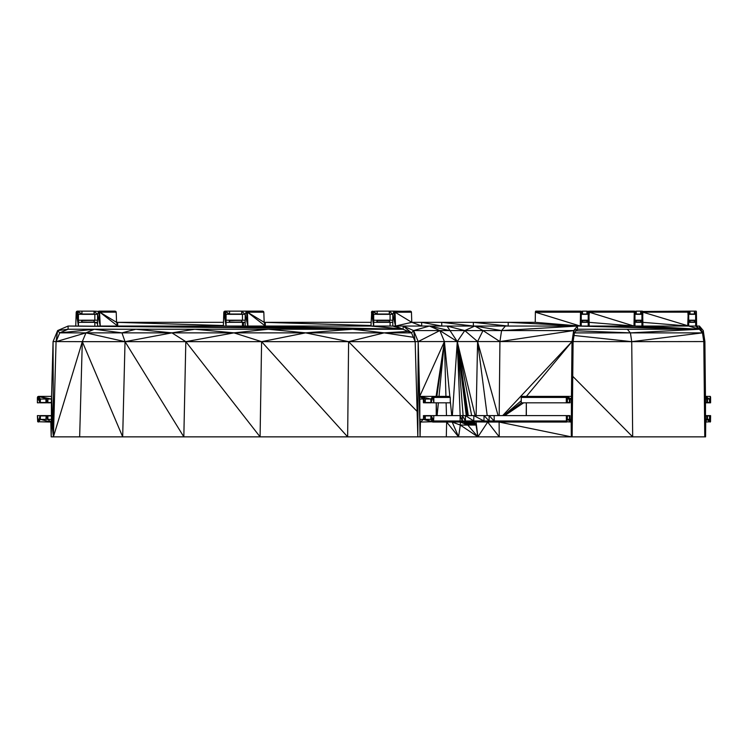 <?xml version="1.0" encoding="UTF-8"?>
<svg xmlns="http://www.w3.org/2000/svg" width="748" height="748" viewBox="0 0 748 748"><rect width="100%" height="100%" fill="white"/><g stroke="black" fill="none" stroke-linecap="round" stroke-linejoin="round"><path stroke-width="1.12" d="M411.783 322.332L395.047 312.206L395.505 326.053L411.783 322.332L421.741 326.053L421.62 322.332L411.783 322.332L411.447 312.206L395.047 312.206L394.046 311.14L389.25 311.14L389.334 314.235L392.803 314.338L392.803 320.2L389.343 320.284L389.549 322.332L376.936 322.332L377.151 320.294L373.682 320.2L373.682 314.338L377.142 314.254L377.235 311.14L371.728 311.458L370.98 326.053L247.887 326.053L247.429 312.168L264.166 322.332L263.829 312.206L247.429 312.168L246.429 311.14L241.632 311.14L241.716 314.235L245.185 314.338L245.185 320.2L241.931 320.2L241.931 322.332L241.726 320.284L241.716 322.229L229.524 322.238L229.318 320.2L241.931 320.2L229.533 320.294L229.617 322.005L241.931 322.332L229.318 322.332L229.533 320.294L241.875 320.219M241.726 320.284L229.617 320.518L241.698 320.35M241.931 322.332L245.185 322.332L245.185 326.053L226.064 326.053L226.064 322.332L229.318 322.332L229.318 320.2L229.524 322.238L241.651 322.07M229.318 322.332L241.772 322.257M229.318 320.2L226.064 320.2L226.064 314.338L229.524 314.254L229.617 311.14L224.821 311.14L223.82 312.168L223.362 326.053L100.269 326.053L99.521 311.458L94.014 311.14L94.098 314.235L97.567 314.338L97.567 320.2L81.915 320.294L94.257 320.219M242.464 320.2L242.464 314.338M389.39 322.257L373.682 322.332L373.682 326.053L403.163 329.251L68.087 326.053L68.087 329.251L57.624 330.569L56.072 341.658L85.955 332.86L82.308 341.658L53.417 436.86L79.653 436.86L82.308 341.658L53.071 341.565L53.417 436.86L51.547 396.375L51.416 399.039L38.4 396.375L47.909 399.039L45.909 399.039L46.208 402.817L47.816 402.733L47.909 399.039L51.416 399.039L51.416 419.385L50.827 422.05L40.401 419.385L40.102 415.608L46.208 415.608L45.909 419.385L40.401 419.385L40.317 415.701L37.4 415.608L37.69 421.732L50.827 422.05L51.191 436.86L53.417 436.86L56.072 341.658L59.718 332.869L68.087 329.251L403.163 329.251L78.447 326.053L78.447 322.332L81.7 322.332L81.7 320.2L94.313 320.2L94.313 322.332L81.7 322.332L81.915 320.294L78.447 320.2L78.447 314.338L81.906 314.254L82 311.14L77.203 311.14L76.203 312.206L75.744 326.053L68.087 326.053L57.624 330.569L53.071 341.565L51.547 396.375L38.4 396.375L37.4 397.44L37.4 402.817L40.308 402.733L40.401 399.039L45.909 399.039L45.993 402.723L40.308 402.733L45.965 402.648M94.108 320.284L94.098 322.229L81.906 322.238L81.915 320.294L82 322.005L94.313 322.332L94.108 320.284L82 320.518L94.08 320.35M81.7 320.2L81.906 322.238L94.033 322.07M81.7 322.332L94.155 322.257M94.846 320.2L94.846 314.338M642.869 322.341L688.702 326.053L687.992 311.458L642.934 311.458L688.244 311.14L687.721 326.053L642.915 326.053L642.382 311.14L640.634 311.14L640.671 314.235L641.934 314.338L641.934 320.2L636.165 320.209L640.746 320.2L640.634 322.005L636.258 322.033L641.934 322.332L641.934 326.053L634.968 326.053L634.968 322.332L636.268 322.005L636.239 320.294L634.968 320.2L634.968 314.338L636.23 314.254L636.268 311.14L634.257 311.458L633.986 326.053L589.19 326.053L588.919 311.458L586.909 311.14L586.937 314.235L588.199 314.338L588.199 320.2L586.946 320.284L586.909 322.005L582.533 322.033L582.505 320.294L581.243 320.2L581.243 314.338L586.909 314.02L582.533 314.038L582.533 311.14L580.532 311.458L580.261 326.053L577.475 326.053L573.669 330.569L572.005 341.565L571.453 396.375L566.666 396.375L566.301 397.44L566.301 402.817L570.023 402.817L570.135 399.039L571.407 399.039L571.407 419.385L570.135 419.385L570.023 415.608L569.434 415.692L569.406 419.385L567.395 419.385L567.367 415.701L566.301 415.608L566.414 421.732L571.192 422.05L571.322 436.86L572.136 436.86L573.099 341.658L574.427 332.869L577.475 329.251L699.436 329.251L702.475 332.869L703.803 341.658L704.766 436.86L705.579 436.86L705.71 422.05L710.497 421.732L710.6 415.608L709.543 415.692L709.506 419.385L707.505 419.385L707.393 415.608L706.804 415.692L706.776 419.385L705.495 419.385L705.495 399.039L706.776 399.039L706.879 402.817L710.6 402.817L710.6 397.44L710.235 396.375L705.448 396.375L704.897 341.565L703.242 330.569L699.436 326.053L696.64 326.053L695.659 314.338L695.659 320.2L694.396 320.284L694.368 322.005L688.702 322.332L688.702 326.053L696.64 326.053L696.117 311.14L694.368 311.14L694.368 314.02L695.659 314.338L696.369 311.458L696.64 326.053L696.369 311.458M587.021 320.2L587.021 322.332L588.199 322.332L588.199 326.053L581.243 326.053L581.243 322.332L587.021 322.332L582.43 322.332L582.43 320.2L587.021 320.2L582.44 320.209M695.659 314.338L694.368 311.14L694.481 314.338L688.702 314.338L688.702 320.2L694.481 320.2L689.89 320.209L689.965 322.238L689.965 320.294L689.993 322.005L694.396 322.229L689.965 322.238L694.481 322.332L689.88 322.332L689.88 320.2L689.993 322.005M467.762 422.05L467.715 424.181L467.958 422.05M463.9 422.05L467.294 424.565L468.295 422.05M468.089 422.05L467.958 424.107L468.444 422.05M468.229 424.013L468.547 422.05M472.231 422.05L476.046 425.07L468.407 424.107L468.145 424.714L476.046 425.07L474.11 422.05M468.622 422.05L468.379 424.64L467.135 424.238L466.93 422.05M57.624 330.569L59.718 332.869L94.323 329.251L85.955 332.86L59.718 332.869L121.961 332.86L135.809 329.251L171.937 332.86L194.77 329.251L233.937 332.86L268.289 329.251L305.595 332.86L352.682 329.251L384.154 332.86L408.156 331.411M94.323 329.251L121.961 332.86L411.531 332.86L415.177 341.658L417.833 436.86L420.058 436.86L420.423 422.05L433.56 421.732L433.849 415.608L494.138 415.608L494.241 421.741L566.414 421.732L489.501 422.05L566.666 422.05L567.293 415.608L569.509 415.608L567.293 415.608L567.395 419.385L566.666 422.05L566.301 415.608L494.138 415.608M51.416 399.039L53.417 436.86L51.416 419.385L47.909 419.385L47.61 415.608L46.208 415.608L47.909 419.385L45.909 419.385M376.936 322.332L376.936 320.2L389.549 320.2L389.549 322.332L392.803 322.332L392.803 326.053L370.98 326.053L403.163 329.251L75.744 326.053L78.447 326.053L76.203 312.206M489.127 420.984L489.127 415.608L494.138 420.984L566.301 420.984L459.113 422.05L462.348 420.984L494.138 420.984L473.718 421.741L473.858 415.608L483.956 420.984L484.059 415.608L489.127 420.984L484.078 421.722L483.956 420.984M489.501 422.05L459.824 421.741L465.443 420.984L465.387 415.608L473.858 420.984L494.241 421.741M433.849 415.608L430.942 415.692L430.848 419.385L425.341 419.385L425.042 415.608L431.147 415.608L433.56 421.732L459.824 421.741L460.114 420.984L462.348 420.984L462.348 415.608L465.443 420.984L464.312 422.05M461.329 422.05L432.849 422.05L431.147 415.608L433.849 420.984L460.114 420.984L460.114 415.608L462.348 420.984M526.209 415.608L526.34 402.817L526.358 415.608M523.609 402.817L504.722 415.608M504.199 415.608L521.3 402.817M441.788 326.053L441.703 322.332L508.219 322.332L508.182 326.053L473.353 322.332L473.372 326.053L441.703 322.332L421.62 322.332L441.788 326.053M688.702 326.053L687.88 312.168L642.831 312.168L642.934 311.458L688.244 311.14L688.702 326.053L699.436 329.251L634.968 326.053L634.519 311.14L589.471 311.14L589.059 315.581M694.396 314.235L689.965 314.254L694.396 314.235L694.368 311.14L689.993 311.14L689.993 314.02L694.368 314.02L689.88 314.338L688.244 311.14L689.993 311.14M242.464 322.332L242.464 326.053L243.427 322.332L245.185 322.669M390.082 322.332L390.082 326.053M370.999 325.53L264.166 322.332L265.334 326.053L265.26 322.332L371.101 322.332M243.511 326.053L243.427 322.332M223.381 325.53L116.548 322.332L116.211 312.168L99.811 312.168L116.548 322.332L117.717 326.053L117.642 322.332L223.484 322.332M94.846 322.332L94.846 326.053M642.794 315.591L642.831 312.168L687.992 311.458M689.955 320.284L694.396 320.284L689.965 320.312M694.481 320.2L694.481 322.332L694.396 320.284L694.396 322.229L694.368 320.518L689.993 320.518M627.348 329.251L630.442 332.991L631.723 341.658L704.897 341.565L705.495 419.385L705.448 396.375L706.776 399.039L709.506 399.039L709.506 402.499L707.505 402.508L707.505 399.039L705.448 396.375L705.495 399.039M709.534 402.723L707.468 402.723L709.534 402.723L710.235 396.375L709.618 402.817L707.393 402.817L706.776 399.039L707.505 402.499M706.804 402.723L705.495 402.723L706.804 402.723L706.776 399.039L707.468 402.733M706.776 399.039L706.879 402.817L705.495 402.817M706.776 402.499L705.495 402.508L706.776 402.499M706.804 415.692L705.495 415.701L706.804 415.692L707.505 419.385L706.776 415.925L705.495 415.925M706.879 415.608L705.495 415.608L706.879 415.608L707.505 419.385L707.393 415.608L709.618 415.608L707.393 415.608M709.543 415.692L707.468 415.701L709.543 415.692L710.235 422.05L707.505 419.385L707.477 415.701M574.034 335.469L631.723 341.658L632.686 436.86L704.766 436.86L704.897 341.565L705.579 436.86L705.495 419.385L705.71 422.05L706.776 419.385L710.235 422.05L709.506 415.925L707.505 415.925M576.184 330.775L630.396 332.869L702.475 332.869L703.242 330.569L703.803 341.658M574.417 332.907L702.475 332.869L631.723 341.658L572.005 341.565L572.136 436.86L632.686 436.86L572.753 376.328M571.322 436.86L499.112 422.05L499.243 436.86L571.322 436.86L571.407 419.385L571.192 422.05L570.135 419.385L569.406 419.385L571.192 422.05L567.395 419.385L567.367 415.701L569.434 415.692L567.367 415.701M569.434 415.692L570.135 419.385L569.406 415.925L567.395 415.925M569.434 402.723L567.367 402.723L569.434 402.723L569.406 399.039L569.406 402.499L567.395 402.508L567.395 399.039L569.406 399.039L570.135 402.499M571.407 399.039L572.136 436.86L571.453 396.375L571.407 399.039L566.666 396.375L521.618 396.375L566.666 396.375L569.406 399.039L569.509 402.817L567.293 402.817L566.414 396.683L521.253 397.44L521.253 402.817L566.301 402.817M570.098 402.733L569.406 399.039L570.135 399.039L566.666 396.375L567.293 402.817L566.301 397.44L521.253 397.44L521.356 396.683L566.414 396.683M94.313 322.332L97.567 322.332L97.567 326.053L403.163 329.251L403.163 326.053L411.531 332.869L395.505 326.053L403.163 326.053L413.625 330.569L439.861 330.569L444.415 341.565L457.271 341.565L447.024 326.053L464.76 330.569L483.012 330.569L474.793 326.053L505.386 326.053L501.581 330.569L499.926 341.565L572.005 341.565L526.405 396.375M403.163 326.053L429.399 326.053L439.861 330.569L464.76 330.569L477.589 341.565L483.012 330.569L499.926 341.565L499.178 415.608M503.619 415.608L521.253 400.722M452.353 415.608L457.271 341.565L464.76 330.569L474.793 326.053L501.581 330.569L573.669 330.569L574.427 332.869L630.396 332.869L699.436 329.251L695.659 326.053L695.659 320.2M505.386 326.053L577.475 326.053L577.475 329.251L573.669 330.569L573.099 341.658M642.831 312.168L699.436 329.251L581.243 326.053L580.429 312.206L535.372 312.206L535.25 322.332L508.219 322.332L580.261 326.053L535.25 322.332M580.261 326.053L581.243 326.053L580.794 311.14L535.736 311.14L580.532 311.458L535.372 312.206L580.261 326.053L699.436 329.251L696.64 326.053M582.533 314.02L580.794 311.14L535.484 311.458L535.372 312.206M582.43 320.2L582.505 322.238L582.505 320.294L586.946 320.284L582.505 320.312M587.021 322.332L586.946 320.284L586.937 322.229L586.909 320.518L582.533 320.518M702.475 332.869L699.436 326.053L699.436 329.251L642.915 326.053L699.436 329.251L589.19 326.053L588.199 314.338L586.909 311.14L587.021 314.338L582.43 314.338L580.794 311.14L582.505 314.254M483.012 330.569L501.581 330.569L577.475 326.053L699.436 329.251L633.986 326.053L634.968 326.053L634.154 312.168L589.106 312.168L633.986 326.053L589.144 322.341M636.268 314.02L640.634 314.02L636.258 314.038L634.519 311.14L589.209 311.458L634.257 311.458L589.106 312.168M640.746 320.2L640.746 322.332L636.155 322.332L636.155 320.2L636.23 322.238L636.239 320.294L640.671 320.284L640.671 322.229L636.23 322.238L640.671 322.229L640.634 320.518L636.268 320.518M640.746 322.332L640.671 320.284L636.239 320.312M640.671 314.235L636.23 314.254L640.671 314.235L640.634 311.14L636.268 311.14M641.934 314.338L642.915 326.053L642.382 311.14L641.934 314.338L640.634 311.14L640.746 314.338L636.155 314.338L634.519 311.14L636.23 314.254M411.531 332.869L413.625 330.569L429.399 326.053L474.793 326.053M460.16 415.608L457.271 341.565L439.861 330.569L418.179 341.565L444.415 341.565L449.857 396.646M450.249 400.582L451.736 415.608M436.103 396.375L444.415 341.565L445.939 396.375M446.117 402.817L446.481 415.608M79.653 436.86L122.681 436.86L82.308 341.658L125.028 341.658L85.955 332.86L121.961 332.86L125.028 341.658L171.937 332.86L185.813 341.658L233.937 332.86L261.594 341.658L305.595 332.86L348.596 341.658L415.177 341.658L413.625 330.569L418.179 341.565L419.703 396.375L444.415 341.565L436.86 396.375M436.28 402.817L436.636 415.608M439.011 396.375L444.415 341.565L436.608 396.375M429.399 326.053L449.613 330.569M463.124 415.608L457.271 341.565L499.926 341.565L573.669 330.569M476.121 415.608L477.589 341.565L498.093 415.608M471.67 415.608L457.271 341.565L475.13 415.608M477.589 341.565L487.21 415.608M467.276 415.608L457.271 341.565L468.304 415.608M457.271 341.565L466.256 415.608M463.816 422.05L467.781 425.07L465.406 422.05M459.824 421.741L432.849 422.05L425.341 419.385L425.042 415.608L423.639 415.608L423.34 419.385L419.834 419.385L420.058 436.86L446.294 436.86L446.659 422.05L458.58 436.86L452.166 422.05L460.31 425.07L460.338 422.05L467.781 425.07L467.004 422.05M470.688 422.05L476.046 425.07L476.083 422.05L477.907 436.86L487.696 422.05L499.243 436.86L477.907 436.86L476.046 425.07L467.294 424.565M465.462 422.05L467.135 424.238M467.182 422.536L467.22 422.05M446.294 436.86L458.58 436.86L460.31 425.07L467.781 425.07L467.248 423.424M460.31 425.07L477.907 436.86L467.781 425.07L476.046 425.07L468.435 424.574M458.58 436.86L477.907 436.86M411.447 312.206L411.157 311.458L394.757 311.458L395.505 326.053L392.803 326.053L403.163 329.251L78.447 326.053L76.492 311.458M94.098 322.229L94.014 320.518L94.014 322.005M98.811 311.14L97.567 314.338L100.269 326.053L98.811 311.14L115.211 311.14M116.211 312.168L115.921 311.458L99.811 312.168L117.717 326.053M241.716 322.229L241.632 320.518L241.632 322.005M246.429 311.14L245.185 314.338L247.887 326.053L245.185 326.053L403.163 329.251L223.362 326.053L403.163 329.251L247.887 326.053L246.429 311.14L262.829 311.14M265.334 326.053L247.429 312.168L263.539 311.458L263.829 312.206M394.046 311.14L392.803 314.338L395.505 326.053L394.046 311.14L411.157 311.458L395.047 312.206M415.177 341.658L418.179 341.565L419.834 419.385L419.834 399.039L423.34 399.039L423.639 402.817L425.247 402.733L425.341 399.039L430.848 399.039L430.932 402.723L433.849 402.817L433.849 397.44L432.849 396.375L419.703 396.375L419.834 399.039M423.34 419.385L425.341 419.385L425.257 415.701L430.932 415.701L432.849 422.05L423.34 419.385L420.423 422.05L419.834 419.385L419.703 396.375L430.848 399.039L432.849 396.375L449.249 396.375M450.249 397.44L449.95 396.683L433.849 397.44L450.249 397.44L450.249 402.817L433.849 402.817L433.56 396.683M433.849 402.817L432.849 396.375L431.147 402.817L430.848 399.039L430.932 402.723L425.247 402.733L430.904 402.648M425.247 402.733L423.34 399.039L425.341 399.039L419.703 396.375L423.34 399.039L425.341 402.499L430.848 402.499M431.147 402.817L425.042 402.817L431.063 402.779M425.257 415.701L430.998 415.664M430.848 419.385L432.849 422.05L430.848 415.925L425.341 415.925L430.876 415.841M125.028 341.658L183.83 436.86L122.681 436.86L125.028 341.658L348.596 341.658L384.154 332.86L413.354 337.273M420.058 436.86L418.179 341.565L417.833 436.86L347.652 436.86L261.594 341.658L260.089 436.86L185.813 341.658L183.83 436.86L347.652 436.86L348.596 341.658L417.122 411.4M50.827 422.05L47.909 419.385L46.002 415.692L40.317 415.701L46.03 415.682M51.416 415.608L47.61 415.608L47.909 419.385L45.909 415.925L40.401 415.925L45.927 415.879M82 311.14L94.014 311.14L94.098 314.235L81.906 314.254L94.033 314.076M78.447 326.053L77.203 311.14L82 314.02L94.014 314.02M97.567 314.338L94.014 311.14L94.313 314.338L81.7 314.338L94.155 314.263M229.617 311.14L241.632 311.14L241.716 314.235L229.524 314.254L241.651 314.076M223.82 312.168L226.064 326.053L224.821 311.14L229.617 314.02L241.632 314.02M245.185 314.338L241.632 311.14L241.931 314.338L229.318 314.338L241.772 314.263M377.235 311.14L389.25 311.14L389.334 314.235L377.142 314.254L389.269 314.076M371.438 312.168L373.682 326.053L372.439 311.14L377.235 314.02L389.25 314.02M392.803 314.338L389.25 311.14L389.549 314.338L376.936 314.338L389.39 314.263M40.401 399.039L38.4 396.375L40.401 402.499L45.909 402.499M51.416 402.499L47.909 402.499L45.909 399.039L46.208 402.817L40.102 402.817L46.133 402.779M51.416 402.733L47.816 402.733L51.416 402.676M47.61 402.817L51.416 402.798L47.61 402.817L45.909 399.039L47.816 402.733M436.234 415.608L436.234 402.817M467.378 422.05L467.322 424.256L467.257 422.05M468.145 424.714L467.547 424.64L467.594 422.05M468.94 422.05L468.379 424.64M468.893 422.05L468.538 424.181M467.958 424.107L467.855 424.602L468.257 424.238M694.481 322.332L695.659 322.332M586.937 314.235L586.909 311.14L582.533 311.14M389.549 322.332L389.343 320.284L377.151 320.294L389.493 320.219M389.343 320.284L389.334 322.229L389.25 320.518L377.235 320.518L389.315 320.35M389.334 322.229L377.142 322.238L389.269 322.07M376.936 320.2L377.142 322.238L377.151 320.294L377.235 322.005L389.25 322.005M390.082 320.2L390.082 314.338M47.825 415.701L51.416 415.682L47.825 415.701L47.909 419.385M51.416 415.925L47.909 415.925L51.416 415.869M636.239 320.294L636.268 322.005M582.505 320.294L582.533 322.005M51.416 419.385L51.191 436.86M634.519 311.14L634.968 314.338M94.846 322.379L97.567 323.398M642.915 326.053L642.644 311.458M689.993 314.02L688.244 311.14L689.965 314.254M688.244 311.14L688.702 314.338M705.448 396.375L709.506 399.039L709.618 402.817M710.235 396.375L710.6 402.817L710.497 396.683M706.776 419.385L707.505 419.385M710.497 421.732L709.618 415.608L710.235 422.05L709.506 419.385M709.618 415.608L710.6 420.984M699.436 329.251L588.199 326.053L589.19 326.053L588.657 311.14L588.199 314.338M572.136 436.86L571.407 419.385M566.301 415.608L566.414 421.732M570.023 415.608L570.135 419.385L569.509 415.608M570.135 419.385L570.098 415.701M569.406 399.039L570.023 402.817M567.395 402.499L566.666 396.375L567.395 399.039M566.666 396.375L567.367 402.733M502.675 415.608L572.005 341.565M581.243 326.053L580.532 311.458M589.19 326.053L588.919 311.458M634.968 326.053L634.257 311.458M580.794 311.14L581.243 314.338M373.682 326.053L371.728 311.458M438.375 402.817L437.113 415.608M466.443 422.05L466.967 422.508M465.836 422.05L467.042 423.387M468.856 422.592L476.046 425.07L468.734 423.424M473.409 422.05L465.069 421.788M433.56 421.732L460.114 420.984M100.269 326.053L99.521 311.458M226.064 326.053L224.11 311.458M247.887 326.053L247.139 311.458M394.757 311.458L410.446 311.14M423.639 402.817L423.34 399.039L425.042 402.817M423.34 399.039L423.424 402.723M423.433 415.692L425.341 419.385L423.34 415.925M425.341 419.385L423.639 415.608M40.317 415.701L40.401 419.385L38.4 422.05L40.102 415.608M38.4 422.05L37.4 415.608L37.69 421.732M81.7 314.338L77.203 311.14L81.906 314.254M77.203 311.14L78.447 314.338M229.318 314.338L224.821 311.14L229.524 314.254M224.821 311.14L226.064 314.338M376.936 314.338L372.439 311.14L377.142 314.254M372.439 311.14L373.682 314.338M37.69 396.683L40.102 402.817L38.4 396.375L40.308 402.733M40.102 402.817L37.4 397.44M473.718 421.741L465.443 420.984M688.702 322.332L688.702 320.2M641.934 320.2L641.934 322.332M581.243 322.332L581.243 320.2M588.199 322.332L588.199 320.2M634.968 322.332L634.968 320.2M392.803 320.2L392.803 322.332M373.682 322.332L373.682 320.2M78.447 322.332L78.447 320.2M97.567 322.332L97.567 320.2M226.064 322.332L226.064 320.2M245.185 322.332L245.185 320.2"/></g></svg>
